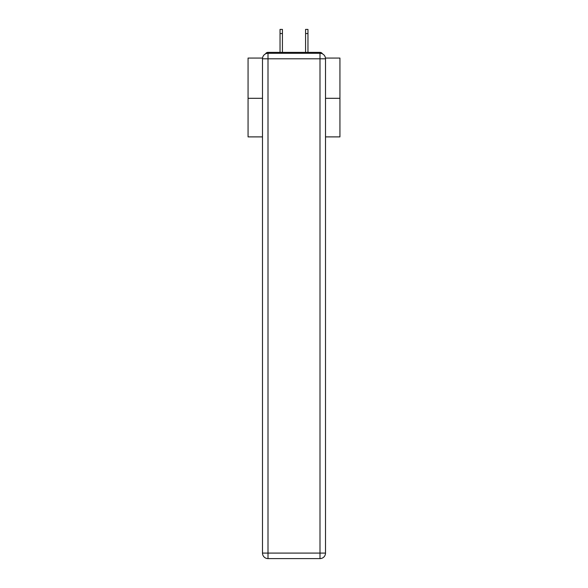 <?xml version="1.0" encoding="UTF-8"?>
<svg xmlns="http://www.w3.org/2000/svg" width="588" height="588" viewBox="0 0 588 588"><rect width="100%" height="100%" fill="white"/><g stroke="black" fill="none" stroke-linecap="round" stroke-linejoin="round"><path stroke-width="0.88" d="M325.465 58.065L339.938 58.065L339.938 136.894L325.509 136.894M262.491 98.306L248.062 98.306L248.062 136.894L262.491 136.894M248.062 98.306L248.062 58.065L262.535 58.065M339.938 98.306L325.509 98.306M322.452 53.861A2.756 2.756 0 0 0 319.997 52.369L268.003 52.369A2.756 2.756 0 0 0 265.548 53.861M319.997 52.369L308.332 52.369M279.668 52.369L268.003 52.369M268.003 53.288L319.997 53.288A5.513 5.513 0 0 1 325.509 58.8L325.509 553.087A5.513 5.513 0 0 1 319.997 558.6L268.003 558.6L268.003 553.087L319.997 553.087L319.997 58.8L268.003 58.8L268.003 553.087L262.491 553.087L262.491 58.8L268.003 58.8L268.003 53.288A5.513 5.513 0 0 0 262.491 58.8A5.513 5.513 0 0 1 268.003 53.288M262.491 553.087A5.513 5.513 0 0 0 268.003 558.6A5.513 5.513 0 0 1 262.491 553.087M282.424 33.538L280.035 33.538L280.035 29.4L282.424 29.4L282.424 52.369M280.035 33.538L280.035 52.369M305.576 52.369L305.576 29.4L307.965 29.4L307.965 33.538L305.576 33.538M307.965 52.369L307.965 33.538M319.997 558.6A5.513 5.513 0 0 0 325.509 553.087L319.997 553.087L319.997 558.6M325.509 58.8A5.513 5.513 0 0 0 319.997 53.288L319.997 58.8L325.509 58.8"/></g></svg>

